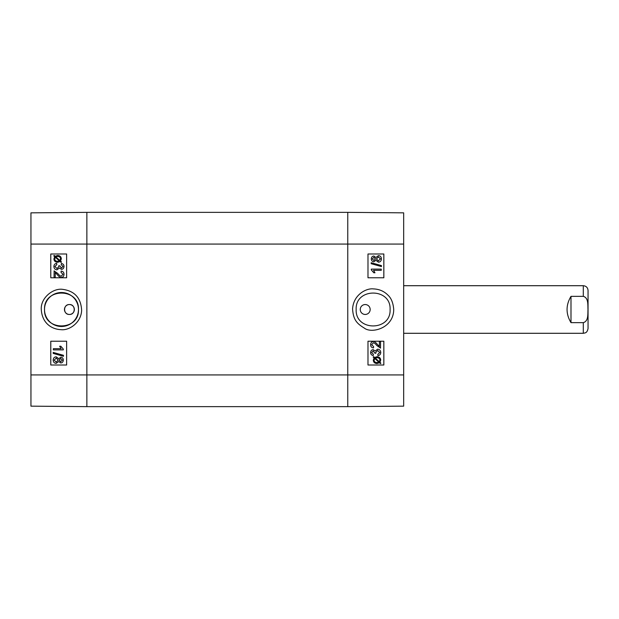 <?xml version="1.0" encoding="UTF-8"?>
<svg xmlns="http://www.w3.org/2000/svg" width="619" height="619" viewBox="0 0 619 619"><rect width="100%" height="100%" fill="white"/><g stroke="black" fill="none" stroke-linecap="round" stroke-linejoin="round"><path stroke-width="0.93" d="M69.413 304.54C75.804 304.238 75.804 314.762 69.413 314.46C63.022 314.762 63.022 304.238 69.413 304.54A4.96 4.96 0 0 1 73.707 311.976A4.96 4.96 0 0 1 65.119 311.976A4.96 4.96 0 0 1 69.413 304.54M61.289 276.159C60.523 276.314 59.331 275.401 57.722 273.412L54.062 270.874L57.706 273.412C59.323 275.401 60.507 276.314 61.273 276.159L62.991 274.287L61.002 272.352L61.134 271.099C63.014 271.315 63.974 272.391 63.997 274.318C63.858 276.306 62.945 277.335 61.242 277.413C60.298 277.66 58.929 276.685 57.118 274.488L55.215 272.569L55.215 277.428L54.046 277.428L54.124 270.874M61.142 271.099L61.134 271.099C63.03 271.315 63.989 272.391 64.012 274.318C63.873 276.306 62.952 277.335 61.258 277.413L61.242 277.413M55.23 272.577L55.215 277.428M56.685 263.346L56.847 264.561L54.882 266.503L56.956 268.538L58.882 266.596L58.743 265.744L59.811 265.876L61.451 268.097L62.999 266.472L61.204 264.677L61.428 263.462C63.099 263.826 63.958 264.816 63.997 266.449C63.834 268.259 62.976 269.226 61.428 269.35L59.416 267.981L56.979 269.83C55.083 269.683 54.046 268.569 53.876 266.495C53.985 264.653 54.913 263.601 56.677 263.346L56.832 264.561L54.898 266.503L56.963 268.538M61.459 268.097L59.826 265.876L58.743 265.744M61.443 263.462C63.115 263.826 63.966 264.816 64.012 266.449C63.85 268.259 62.991 269.226 61.443 269.35M59.432 267.981L56.987 269.83M55.339 257.28L54.751 258.874L55.323 257.28L59.378 260.901L57.582 261.311C55.733 261.203 54.782 260.39 54.735 258.874C54.797 260.39 55.749 261.203 57.598 261.311M59.873 260.498L55.811 256.87L59.881 260.491L60.5 258.889C60.492 257.365 59.532 256.545 57.621 256.436L56.615 256.545M57.629 256.436L56.623 256.545M61.451 261.899L61.033 262.386L60.074 261.528L57.613 262.286C55.246 262.1 54.015 260.97 53.923 258.897L54.673 256.707L53.76 255.887L54.163 255.399L55.13 256.258L57.606 255.461C59.973 255.608 61.211 256.753 61.304 258.889L60.53 261.086L61.459 261.899L61.049 262.386M60.089 261.528L57.629 262.286M54.178 255.399L55.137 256.251M57.613 255.461C59.989 255.608 61.219 256.753 61.32 258.889L60.546 261.086L61.459 261.899M60.794 358.486L62.302 360.096L60.724 361.697L59.2 360.103L60.794 358.486M60.809 358.486L59.215 360.103L60.739 361.697M56.228 358.084L54.201 360.103L56.213 358.084L58.201 360.065L56.174 362.107L54.186 360.103L56.182 362.107M60.747 357.233C62.318 357.325 63.169 358.269 63.3 360.072C63.161 361.898 62.302 362.858 60.716 362.951L58.735 361.488L56.19 363.361C54.34 363.252 53.342 362.161 53.188 360.096C53.335 358.03 54.348 356.946 56.221 356.83L58.735 358.726L60.763 357.233C62.333 357.325 63.184 358.269 63.316 360.072C63.177 361.898 62.318 362.858 60.732 362.951L60.716 362.951M58.743 361.488L56.19 363.361M58.743 358.726L56.221 356.83M53.203 352.428L63.448 355.298L63.432 356.281L53.188 353.41L53.188 352.428L63.432 355.298L63.448 356.281M53.35 348.667L61.103 348.667L59.641 346.23L60.817 346.23L63.3 349.093L63.3 349.882L53.35 349.882L53.35 348.667L61.103 348.667M60.832 346.23L63.3 349.093M63.316 349.093L63.3 349.882M66.635 253.991L50.797 253.991L50.797 277.776L66.635 277.776L50.773 277.776L50.773 253.991L66.635 253.991L66.635 277.776M66.635 341.224L50.797 341.224L50.797 365.009L66.635 365.009L50.773 365.009L50.773 341.224L66.635 341.224L66.635 365.009M78.466 309.5C79.472 331.397 43.454 331.366 44.537 309.5C43.477 287.603 79.472 287.618 78.466 309.5M41.287 309.508C42.154 323.629 52.104 329.331 61.049 329.672C68.957 330.693 81.159 322.925 81.631 310.328C80.965 297.971 74.644 290.976 62.666 289.352C53.157 287.881 40.452 297.925 41.287 309.508M44.498 309.5A16.984 16.984 0 0 1 69.97 294.791A16.984 16.984 0 0 1 69.97 324.209A16.984 16.984 0 0 1 44.498 309.5M30.95 244.072L30.95 406.157L86.861 406.644L86.861 212.356L30.95 212.843L30.95 244.072L86.861 244.072L86.861 212.356L347.762 212.356L347.762 406.644L403.673 406.157L403.673 212.843L347.762 212.356L347.762 244.072L403.673 244.072M373.334 342.841C374.1 342.686 375.284 343.599 376.901 345.588L380.561 348.126L376.909 345.588C375.3 343.599 374.116 342.686 373.35 342.841L371.632 344.713L373.621 346.648L373.489 347.901C371.601 347.685 370.649 346.609 370.626 344.682C370.766 342.694 371.679 341.665 373.381 341.587C374.317 341.34 375.694 342.315 377.505 344.512L379.408 346.431L379.408 341.572L380.577 341.572L380.499 348.126M373.474 347.901L373.489 347.901C371.593 347.685 370.634 346.609 370.611 344.682C370.75 342.694 371.663 341.665 373.365 341.587L373.381 341.587M379.393 341.572L379.393 346.423M377.93 355.654L377.776 354.439L379.741 352.497L377.667 350.462L375.741 352.404L375.88 353.256L374.812 353.124L373.172 350.903L371.624 352.528L373.412 354.323L373.195 355.538C371.524 355.174 370.665 354.184 370.626 352.551C370.789 350.741 371.648 349.774 373.195 349.65L375.207 351.019L377.644 349.17C379.54 349.317 380.569 350.431 380.747 352.505C380.639 354.347 379.702 355.399 377.946 355.654L377.791 354.439L379.726 352.497L377.652 350.462M373.156 350.903L374.797 353.124L375.88 353.256M373.18 355.538C371.508 355.174 370.657 354.184 370.611 352.551C370.773 350.741 371.632 349.774 373.18 349.65M375.191 351.019L377.629 349.17M379.285 361.72L379.873 360.126L379.3 361.72L375.246 358.099L377.033 357.689C378.89 357.797 379.842 358.61 379.888 360.126C379.826 358.61 378.874 357.797 377.025 357.689M374.743 358.502L378.813 362.13L377.002 362.564C375.091 362.455 374.131 361.635 374.124 360.111L374.743 358.502L378.813 362.13M376.986 362.564L378.008 362.455M377.992 362.455L378.797 362.13M373.172 357.101L373.59 356.614L374.541 357.473L377.01 356.714C379.377 356.9 380.608 358.03 380.7 360.103L379.95 362.293L380.863 363.113L380.461 363.601L379.493 362.742L377.017 363.539C374.65 363.392 373.412 362.247 373.311 360.111L374.085 357.914L373.156 357.101L373.59 356.614M374.534 357.473L377.002 356.714M380.445 363.601L379.486 362.749M377.002 363.539C374.634 363.392 373.404 362.247 373.303 360.111L374.077 357.914L373.156 357.101M373.814 260.514L375.408 258.897L373.83 260.514L372.313 258.904L373.891 257.303L375.423 258.897L373.884 257.303M378.402 260.916L376.422 258.935L378.449 256.893L380.437 258.897L378.402 260.916L380.422 258.897L378.433 256.893M373.861 261.767L373.876 261.767C372.298 261.675 371.446 260.731 371.315 258.928C371.462 257.102 372.321 256.142 373.899 256.049L375.888 257.512L378.433 255.639C380.283 255.748 381.281 256.839 381.436 258.904C381.289 260.97 380.275 262.054 378.395 262.17L375.888 260.274L373.876 261.767C372.29 261.675 371.439 260.731 371.307 258.928C371.446 257.102 372.305 256.142 373.891 256.049L373.899 256.049M375.872 257.512L378.426 255.639M378.387 262.17L375.872 260.274M371.191 263.702L371.191 262.719L381.436 265.59L381.436 266.572L371.176 263.702L371.191 262.719M381.42 266.572L371.176 263.702M381.265 270.333L373.52 270.333L374.982 272.77L373.806 272.77L371.315 269.907L371.315 269.118L381.265 269.118L381.265 270.333L373.52 270.333M373.791 272.77L371.307 269.907L371.307 269.118M367.988 365.009L383.826 365.009L383.826 341.224L367.988 341.224L383.85 341.224L383.85 365.009L367.988 365.009L367.988 341.224M367.988 277.776L383.826 277.776L383.826 253.991L367.988 253.991L383.85 253.991L383.85 277.776L367.988 277.776L367.988 253.991M365.218 314.46L365.21 314.46A4.96 4.96 0 0 1 360.916 307.024A4.96 4.96 0 0 1 369.504 307.024A4.96 4.96 0 0 1 365.21 314.46L365.218 314.46M356.157 309.5C355.136 287.603 391.177 287.58 390.086 309.5C391.154 331.382 355.151 331.42 356.157 309.5M393.723 309.508C393.189 302.884 391.247 298.079 387.904 295.108C384.051 291.209 379.238 289.143 373.481 288.911C366.572 287.959 353.457 294.489 352.582 308.904C353.256 320.247 357.302 323.776 364.343 328.116C371.655 333.935 393.676 328.14 393.723 309.508M30.95 374.928L347.762 374.928L347.762 406.644L86.861 406.644L86.861 244.072L347.762 244.072L347.762 374.928L403.673 374.928M570.997 322.654C565.758 313.887 565.758 305.113 570.997 296.346L583.291 296.346C588.661 297.832 587.71 305.074 587.98 309.5C587.71 313.926 588.661 321.168 583.291 322.654L570.997 322.654L570.997 296.346M583.291 322.654L583.291 333.293L585.179 332.898C585.11 332.774 587.199 332.867 588.05 328.534L588.05 290.466C587.771 287.58 586.185 285.993 583.291 285.707L403.673 285.707M588.05 309.5L588.05 325.455M583.291 296.346L583.291 285.707M583.291 333.293L403.673 333.293"/></g></svg>
